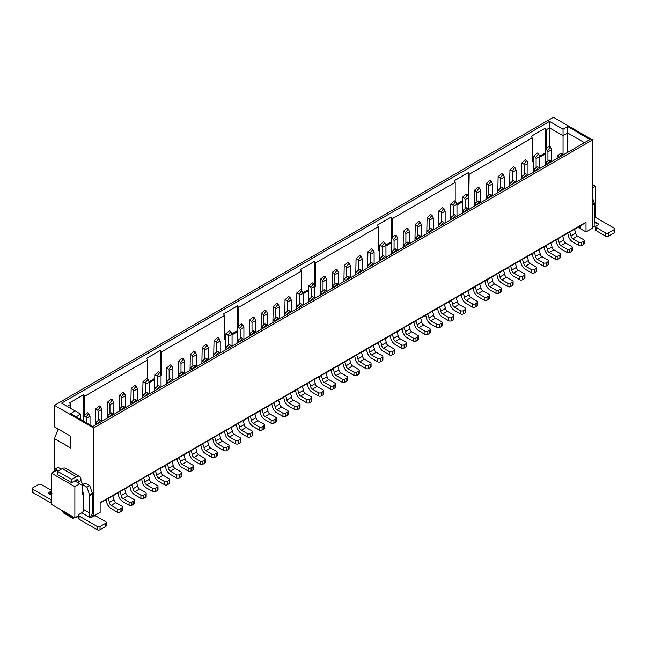 <?xml version="1.0" encoding="UTF-8"?>
<svg xmlns="http://www.w3.org/2000/svg" width="647" height="647" viewBox="0 0 647 647"><rect width="100%" height="100%" fill="white"/><g stroke="black" fill="none" stroke-linecap="round" stroke-linejoin="round"><path stroke-width="0.97" d="M567.702 152.352L567.702 132.975L563.044 135.668L563.044 154.77M589.951 139.501L567.702 126.521L567.702 132.975L584.476 142.663M567.702 126.521L563.044 129.214L563.044 135.668L549.529 127.863L549.529 146.457M551.673 161.604L551.673 149.659L547.944 151.81L547.944 160.1M551.673 149.659L550.371 146.942L549.077 146.198L545.453 149.303L545.146 165.373M547.944 151.81L547.629 150.557L545.453 149.303M550.371 146.942L547.629 150.557M556.978 158.539L557.293 156.137L560.917 153.032L563.125 154.989M559.412 157.132L562.211 153.776M539.833 168.438L539.833 156.493L536.104 158.644L536.104 166.934M539.833 156.493L538.539 153.776L537.236 153.032L533.621 156.137L533.306 172.207M536.104 158.644L535.797 157.391L533.621 156.137M538.539 153.776L535.797 157.391M547.378 164.079L545.453 162.971L545.146 163.869M545.453 162.971L549.077 159.866L551.284 161.823M547.58 163.966L550.371 160.61M527.992 175.272L527.992 163.327L524.264 165.478L524.264 173.768M527.992 163.327L526.698 160.61L525.404 159.866L521.781 162.971L521.474 179.041M524.264 165.478L523.957 164.225L521.781 162.971M526.698 160.61L523.957 164.225M535.546 170.913L533.621 169.805L533.306 170.703M533.621 169.805L537.236 166.7L539.452 168.657M535.74 170.8L538.539 167.444M516.16 182.106L516.16 170.161L512.432 172.312L512.432 180.602M516.16 170.161L514.858 167.444L513.564 166.7L509.941 169.805L509.634 185.875M512.432 172.312L512.117 171.059L509.941 169.805M514.858 167.444L512.117 171.059M523.706 177.747L521.781 176.639L521.474 177.537M521.781 176.639L525.404 173.533L527.612 175.491M523.9 177.634L526.698 174.278M504.32 188.94L504.32 176.995L500.592 179.146L500.592 187.436M504.32 176.995L503.026 174.278L501.724 173.533L498.109 176.639L497.794 192.709M500.592 179.146L500.285 177.893L498.109 176.639M503.026 174.278L500.285 177.893M511.866 184.581L509.941 183.473L509.634 184.371M509.941 183.473L513.564 180.367L515.772 182.325M512.068 184.468L514.858 181.111M492.48 195.774L492.48 183.829L488.752 185.98L488.752 194.27M492.48 183.829L491.186 181.111L489.892 180.367L486.269 183.473L485.962 199.543M488.752 185.98L488.445 184.727L486.269 183.473M491.186 181.111L488.445 184.727M500.034 191.415L498.109 190.307L497.794 191.205M498.109 190.307L501.724 187.201L503.94 189.167M500.228 191.302L503.026 187.945M480.648 202.608L480.648 190.663L476.92 192.814L476.92 201.104M480.648 190.663L479.346 187.945L478.052 187.201L474.429 190.307L474.122 206.377M476.92 192.814L476.604 191.561L474.429 190.307M479.346 187.945L476.604 191.561M488.194 198.249L486.269 197.141L485.962 198.039M486.269 197.141L489.892 194.035L492.1 196.001M488.388 198.136L491.186 194.779M468.808 209.442L468.808 197.497L465.08 199.648L465.08 207.938M468.808 197.497L467.514 194.779L466.22 194.035L462.597 197.141L462.281 213.211M465.08 199.648L464.772 198.394L462.597 197.141M467.514 194.779L464.772 198.394M476.362 205.083L474.429 203.975L474.122 204.873M474.429 203.975L478.052 200.869L480.26 202.834M476.556 204.97L479.346 201.613M456.968 216.276L456.968 204.331L453.24 206.482L453.24 214.772M456.968 204.331L455.674 201.613L454.38 200.869L450.757 203.975L450.449 220.045M453.24 206.482L452.932 205.228L450.757 203.975M455.674 201.613L452.932 205.228M464.522 211.917L462.597 210.809L462.281 211.706M462.597 210.809L466.22 207.703L468.428 209.668M464.716 211.804L467.514 208.447M445.136 223.11L445.136 211.165L441.408 213.316L441.408 221.606M445.136 211.165L443.842 208.447L442.54 207.703L438.917 210.809L438.609 226.879M441.408 213.316L441.092 212.062L438.917 210.809M443.842 208.447L441.092 212.062M452.682 218.751L450.757 217.643L450.449 218.54M450.757 217.643L454.38 214.537L456.588 216.502M452.876 218.637L455.674 215.281M433.296 229.944L433.296 217.999L429.568 220.15L429.568 228.44M433.296 217.999L432.002 215.281L430.708 214.537L427.085 217.643L426.769 233.713M429.568 220.15L429.26 218.896L427.085 217.643M432.002 215.281L429.26 218.896M440.85 225.585L438.917 224.477L438.609 225.374M438.917 224.477L442.54 221.371L444.756 223.336M441.044 225.471L443.842 222.115M421.464 236.778L421.464 224.832L417.736 226.984L417.736 235.273M421.464 224.832L420.162 222.115L418.868 221.371L415.245 224.477L414.937 240.547M417.736 226.984L417.42 225.73L415.245 224.477M420.162 222.115L417.42 225.73M429.01 232.419L427.085 231.311L426.769 232.208M427.085 231.311L430.708 228.205L432.916 230.17M429.204 232.305L432.002 228.949M409.624 243.612L409.624 231.666L405.895 233.818L405.895 242.107M409.624 231.666L408.33 228.949L407.028 228.205L403.413 231.311L403.097 247.38M405.895 233.818L405.58 232.564L403.413 231.311M408.33 228.949L405.58 232.564M417.169 239.253L415.245 238.145L414.937 239.042M415.245 238.145L418.868 235.039L421.076 237.004M417.372 239.147L420.162 235.791M397.784 250.446L397.784 238.5L394.055 240.652L394.055 248.941M397.784 238.5L396.49 235.791L395.196 235.039L391.572 238.145L391.257 254.214M394.055 240.652L393.748 239.398L391.572 238.145M396.49 235.791L393.748 239.398M405.337 246.095L403.413 244.978L403.097 245.876M403.413 244.978L407.028 241.873L409.244 243.838M405.532 245.981L408.33 242.625M385.952 257.28L385.952 245.334L382.223 247.494L382.223 255.775M385.952 245.334L384.65 242.625L383.356 241.873L379.732 244.978L379.425 261.048M382.223 247.494L381.908 246.232L379.732 244.978M384.65 242.625L381.908 246.232M393.497 252.928L391.572 251.812L391.257 252.71M391.572 251.812L395.196 248.707L397.404 250.672M393.691 252.815L396.49 249.459M374.112 264.122L374.112 252.168L370.383 254.328L370.383 262.609M374.112 252.168L372.818 249.459L371.515 248.707L367.9 251.812L367.585 267.882M370.383 254.328L370.076 253.066L367.9 251.812M372.818 249.459L370.076 253.066M381.657 259.762L379.732 258.646L379.425 259.544M379.732 258.646L383.356 255.541L385.563 257.506M381.859 259.649L384.65 256.293M362.271 270.956L362.271 259.002L358.543 261.162L358.543 269.443M362.271 259.002L360.977 256.293L359.683 255.541L356.06 258.646L355.753 274.716M358.543 261.162L358.236 259.9L356.06 258.646M360.977 256.293L358.236 259.9M369.825 266.596L367.9 265.48L367.585 266.378M367.9 265.48L371.515 262.375L373.731 264.34M370.019 266.483L372.818 263.127M350.439 277.789L350.439 265.836L346.711 267.995L346.711 276.277M350.439 265.836L349.137 263.127L347.843 262.375L344.22 265.48L343.913 281.55M346.711 267.995L346.396 266.734L344.22 265.48M349.137 263.127L346.396 266.734M357.985 273.43L356.06 272.314L355.753 273.212M356.06 272.314L359.683 269.209L361.891 271.174M358.179 273.317L360.977 269.961M338.599 284.623L338.599 272.67L334.871 274.829L334.871 283.111M338.599 272.67L337.305 269.961L336.003 269.209L332.388 272.314L332.073 288.384M334.871 274.829L334.564 273.568L332.388 272.314M337.305 269.961L334.564 273.568M346.145 280.264L344.22 279.148L343.913 280.046M344.22 279.148L347.843 276.043L350.051 278.008M346.347 280.151L349.137 276.795M326.759 291.457L326.759 279.512L323.031 281.663L323.031 289.945M326.759 279.512L325.465 276.795L324.171 276.043L320.548 279.148L320.241 295.218M323.031 281.663L322.724 280.402L320.548 279.148M325.465 276.795L322.724 280.402M334.313 287.098L332.388 285.982L332.073 286.88M332.388 285.982L336.003 282.876L338.219 284.842M334.507 286.985L337.305 283.629M314.927 298.291L314.927 286.346L311.199 288.497L311.199 296.779M314.927 286.346L313.625 283.629L312.331 282.876L308.708 285.982L308.401 302.052M311.199 288.497L310.883 287.236L308.708 285.982M313.625 283.629L310.883 287.236M322.473 293.932L320.548 292.816L320.241 293.714M320.548 292.816L324.171 289.71L326.379 291.676M322.667 293.819L325.465 290.463M303.087 305.125L303.087 293.18L299.359 295.331L299.359 303.613M303.087 293.18L301.793 290.463L300.499 289.71L296.876 292.816L296.561 308.886M299.359 295.331L299.051 294.07L296.876 292.816M301.793 290.463L299.051 294.07M310.641 300.766L308.708 299.65L308.401 300.548M308.708 299.65L312.331 296.544L314.539 298.51M310.835 300.653L313.625 297.296M291.247 311.959L291.247 300.014L287.519 302.165L287.519 310.447M291.247 300.014L289.953 297.296L288.659 296.544L285.036 299.65L284.729 315.72M287.519 302.165L287.211 300.904L285.036 299.65M289.953 297.296L287.211 300.904M298.801 307.6L296.876 306.484L296.561 307.382M296.876 306.484L300.499 303.378L302.707 305.344M298.995 307.487L301.793 304.13M279.415 318.793L279.415 306.848L275.687 308.999L275.687 317.281M279.415 306.848L278.121 304.13L276.819 303.378L273.196 306.484L272.888 322.554M275.687 308.999L275.371 307.746L273.196 306.484M278.121 304.13L275.371 307.746M286.961 314.434L285.036 313.318L284.729 314.216M285.036 313.318L288.659 310.212L290.867 312.178M287.163 314.321L289.953 310.964M267.575 325.627L267.575 313.682L263.847 315.833L263.847 324.115M267.575 313.682L266.281 310.964L264.987 310.212L261.364 313.318L261.048 329.396M263.847 315.833L263.539 314.579L261.364 313.318M266.281 310.964L263.539 314.579M275.129 321.268L273.196 320.152L272.888 321.049M273.196 320.152L276.819 317.046L279.035 319.011M275.323 321.155L278.121 317.798M61.708 403.186L80.697 414.145L80.697 419.531M80.697 414.145L76.039 416.838M90.022 424.909L90.022 416.191L86.294 418.342L86.294 422.758M90.022 416.191L88.72 413.473L87.426 412.729L83.803 415.835L83.495 421.14M86.294 418.342L85.978 417.089L83.803 415.835M101.854 421.302L101.854 409.357L98.126 411.508L98.126 419.798M101.854 409.357L100.56 406.639L99.266 405.895L95.643 409.001L95.327 425.071M98.126 411.508L97.818 410.255L95.643 409.001M113.694 414.468L113.694 402.523L109.966 404.674L109.966 412.964M113.694 402.523L112.4 399.806L111.098 399.062L107.475 402.167L107.167 418.237M109.966 404.674L109.65 403.421L107.475 402.167M125.526 407.634L125.526 395.689L121.798 397.84L121.798 406.13M125.526 395.689L124.232 392.972L122.938 392.228L119.315 395.333L119.008 411.403M121.798 397.84L121.49 396.587L119.315 395.333M137.366 400.8L137.366 388.855L133.638 391.006L133.638 399.296M137.366 388.855L136.072 386.138L134.778 385.394L131.155 388.499L130.84 404.569M133.638 391.006L133.331 389.753L131.155 388.499M149.206 393.966L149.206 382.021L145.478 384.172L145.478 392.462M149.206 382.021L147.904 379.304L146.61 378.56L142.987 381.665L142.68 397.735M145.478 384.172L145.163 382.919L142.987 381.665M161.038 387.132L161.038 375.187L157.31 377.338L157.31 385.628M161.038 375.187L159.744 372.47L158.45 371.726L154.827 374.831L154.52 390.901M157.31 377.338L157.003 376.085L154.827 374.831M172.878 380.299L172.878 368.353L169.15 370.505L169.15 378.794M172.878 368.353L171.584 365.636L170.29 364.884L166.667 367.989L166.352 384.067M169.15 370.505L168.843 369.251L166.667 367.989M184.719 373.465L184.719 361.519L180.99 363.671L180.99 371.96M184.719 361.519L183.416 358.802L182.122 358.05L178.499 361.155L178.192 377.233M180.99 363.671L180.675 362.417L178.499 361.155M196.551 366.631L196.551 354.685L192.822 356.837L192.822 365.126M196.551 354.685L195.257 351.968L193.963 351.216L190.339 354.321L190.032 370.399M192.822 356.837L192.515 355.583L190.339 354.321M208.391 359.797L208.391 347.851L204.662 350.003L204.662 358.292M208.391 347.851L207.097 345.134L205.795 344.382L202.179 347.488L201.864 363.565M204.662 350.003L204.355 348.749L202.179 347.488M220.231 352.963L220.231 341.018L216.502 343.169L216.502 351.458M220.231 341.018L218.929 338.3L217.635 337.548L214.011 340.654L213.704 356.732M216.502 343.169L216.187 341.915L214.011 340.654M232.063 346.129L232.063 334.184L228.334 336.335L228.334 344.625M232.063 334.184L230.769 331.466L229.475 330.714L225.852 333.82L225.536 349.898M228.334 336.335L228.027 335.081L225.852 333.82M243.903 339.295L243.903 327.35L240.174 329.501L240.174 337.791M243.903 327.35L242.609 324.632L241.307 323.88L237.692 326.986L237.376 343.064M240.174 329.501L239.859 328.247L237.692 326.986M255.743 332.461L255.743 320.516L252.015 322.667L252.015 330.949M255.743 320.516L254.441 317.798L253.147 317.046L249.524 320.152L249.216 336.23M252.015 322.667L251.699 321.413L249.524 320.152M263.289 328.102L261.364 326.986L261.048 327.883M251.448 334.936L249.524 333.82L249.216 334.717M239.616 341.77L237.692 340.654L237.376 341.551M227.776 348.604L225.852 347.488L225.536 348.385M215.936 355.438L214.011 354.321L213.704 355.219M204.104 362.271L202.179 361.155L201.864 362.053M192.264 369.105L190.339 367.989L190.032 368.887M180.424 375.939L178.499 374.831L178.192 375.721M168.592 382.773L166.667 381.665L166.352 382.555M156.752 389.607L154.827 388.499L154.52 389.389M144.92 396.441L142.987 395.333L142.68 396.223M133.08 403.275L131.155 402.167L130.84 403.065M121.24 410.109L119.315 409.001L119.008 409.899M109.408 416.943L107.475 415.835L107.167 416.733M97.568 423.777L95.643 422.669L95.327 423.567M75.109 410.918L70.563 413.676M70.442 413.611L92.812 426.527L590.072 139.437M88.72 413.473L85.978 417.089M100.56 406.639L97.818 410.255M112.4 399.806L109.65 403.421M124.232 392.972L121.49 396.587M136.072 386.138L133.331 389.753M147.904 379.304L145.163 382.919M159.744 372.47L157.003 376.085M171.584 365.636L168.843 369.251M183.416 358.802L180.675 362.417M195.257 351.968L192.515 355.583M207.097 345.134L204.355 348.749M218.929 338.3L216.187 341.915M230.769 331.466L228.027 335.081M242.609 324.632L239.859 328.247M254.441 317.798L251.699 321.413M261.364 326.986L264.987 323.88L267.195 325.845M263.483 327.989L266.281 324.632M249.524 333.82L253.147 330.714L255.355 332.679M251.651 334.822L254.441 331.466M237.692 340.654L241.307 337.548L243.523 339.513M239.811 341.656L242.609 338.3M225.852 347.488L229.475 344.382L231.683 346.347M227.97 348.49L230.769 345.134M214.011 354.321L217.635 351.216L219.843 353.181M216.138 355.324L218.929 351.968M202.179 361.155L205.795 358.05L208.01 360.015M204.298 362.158L207.097 358.802M190.339 367.989L193.963 364.884L196.17 366.849M192.458 368.992L195.257 365.636M178.499 374.831L182.122 371.726L184.33 373.683M180.626 375.826L183.416 372.47M166.667 381.665L170.29 378.56L172.498 380.517M168.786 382.66L171.584 379.304M154.827 388.499L158.45 385.394L160.658 387.351M156.946 389.494L159.744 386.138M142.987 395.333L146.61 392.228L148.818 394.185M145.114 396.328L147.904 392.972M131.155 402.167L134.778 399.062L136.986 401.019M133.274 403.162L136.072 399.806M119.315 409.001L122.938 405.895L125.146 407.853M121.442 409.996L124.232 406.639M107.475 415.835L111.098 412.729L113.314 414.687M109.602 416.83L112.4 413.473M95.643 422.669L99.266 419.563L101.474 421.521M97.762 423.664L100.56 420.307M563.044 129.214L549.529 121.41L549.529 127.863L546.173 129.804L546.173 148.05M54.461 405.345L93.605 427.95L592.539 139.889L553.395 117.293L54.461 405.345L54.461 426.874L70.774 436.288L70.774 448.023L54.461 438.601L54.461 470.296M61.586 403.113L549.529 121.41M592.539 139.889L592.539 228.148L586.012 231.909L586.012 222.228L580.424 225.989L580.424 228.682L578.094 227.34M592.539 187.784L595.426 186.118L595.353 217.376M592.539 184.452L595.426 186.118M580.424 225.989L579.081 226.773L580.424 228.682L586.012 231.909M579.081 226.773L574.358 229.491M574.253 229.297L562.526 236.325M562.413 236.131L550.686 243.159M550.573 242.965L538.846 249.993M538.741 249.799L527.014 256.827M526.901 256.633L515.174 263.661M515.061 263.466L503.342 270.495M503.229 270.309L491.502 277.328M491.388 277.142L479.662 284.162M479.548 283.976L467.83 290.996M467.716 290.81L455.989 297.83M455.876 297.644L444.149 304.672M444.036 304.478L432.317 311.506M432.204 311.312L420.477 318.34M420.364 318.146L408.637 325.174M408.532 324.98L396.805 332.008M396.692 331.814L384.965 338.842M384.852 338.648L373.125 345.676M373.02 345.482L361.293 352.51M361.18 352.316L349.453 359.344M349.34 359.15L337.621 366.178M337.508 365.984L325.781 373.012M325.667 372.818L313.941 379.846M313.827 379.652L302.109 386.68M301.995 386.485L290.268 393.513M290.155 393.319L278.428 400.347M592.539 198.063L594.399 203.425A1.973 1.14 60 0 1 594.544 204.234L594.544 221.606A2.637 1.52 -60 0 0 595.014 222.762L595.094 222.819M595.782 226.749A1.973 1.14 0 0 0 596.364 227.55L605.681 232.936A1.973 1.14 -0 0 0 608.479 232.936L614.068 229.709A1.973 1.14 -0 0 0 614.65 228.901L614.65 232.127A1.973 1.14 180 0 1 614.068 232.936L608.479 236.163A1.973 1.14 180 0 1 605.681 236.163L596.364 230.785A1.973 1.14 180 0 1 595.782 229.976L595.782 226.749A1.973 1.14 0 0 1 596.364 225.94L597.804 225.107A1.973 1.14 180 0 0 598.386 224.299A1.973 1.14 180 0 0 597.804 223.49L595.014 222.762L595.014 226.474A6.591 3.801 -60 0 1 593.113 226.24A6.591 3.801 -60 0 1 592.539 225.763M614.65 228.901A1.973 1.14 -0 0 0 614.068 228.092L595.895 217.594A1.973 1.14 0 0 0 594.544 217.263M93.605 427.95L93.605 516.201L100.131 512.432L100.131 502.751L586.012 222.228M567.581 233.163A2.637 1.52 60 0 1 568.147 234.74A6.591 3.801 -120 0 0 572.757 242.018L578.887 245.553L578.887 242.326L572.83 238.824A2.637 1.52 60 0 1 570.986 235.92A6.591 3.801 -120 0 0 569.514 231.861M574.14 229.119A6.591 3.801 60 0 1 575.644 233.227A2.637 1.52 -120 0 0 577.488 236.139L583.545 239.633A1.973 1.14 0 0 1 584.128 240.441A1.973 1.14 0 0 1 583.545 241.25L583.545 244.477L581.685 245.553A1.973 1.14 180 0 1 578.887 245.553M584.128 240.441L584.128 243.668A1.973 1.14 180 0 1 583.545 244.477M581.685 245.553L581.685 242.326A1.973 1.14 180 0 1 578.887 242.326M581.685 242.326L583.545 241.25M555.749 239.997A2.637 1.52 60 0 1 556.307 241.574A6.591 3.801 -120 0 0 560.925 248.852L567.047 252.387L567.047 249.16L560.989 245.658A2.637 1.52 60 0 1 559.145 242.754A6.591 3.801 -120 0 0 557.674 238.694M562.308 235.961A6.591 3.801 60 0 1 563.804 240.061A2.637 1.52 -120 0 0 565.648 242.973L571.705 246.467A1.973 1.14 0 0 1 572.288 247.275A1.973 1.14 0 0 1 571.705 248.084L571.705 251.311L569.845 252.387A1.973 1.14 180 0 1 567.047 252.387M572.288 247.275L572.288 250.502A1.973 1.14 180 0 1 571.705 251.311M569.845 252.387L569.845 249.16A1.973 1.14 180 0 1 567.047 249.16M569.845 249.16L571.705 248.084M543.909 246.83A2.637 1.52 60 0 1 544.475 248.408A6.591 3.801 -120 0 0 549.085 255.686L555.215 259.221L555.215 255.994L549.149 252.492A2.637 1.52 60 0 1 547.305 249.588A6.591 3.801 -120 0 0 545.833 245.528M550.468 242.795A6.591 3.801 60 0 1 551.972 246.895A2.637 1.52 -120 0 0 553.816 249.807L559.873 253.3A1.973 1.14 0 0 1 560.448 254.109A1.973 1.14 0 0 1 559.873 254.918L559.873 258.145L558.005 259.221A1.973 1.14 180 0 1 555.215 259.221M560.448 254.109L560.448 257.336A1.973 1.14 180 0 1 559.873 258.145M558.005 259.221L558.005 255.994A1.973 1.14 180 0 1 555.215 255.994M558.005 255.994L559.873 254.918M532.077 253.664A2.637 1.52 60 0 1 532.635 255.242A6.591 3.801 -120 0 0 537.245 262.52L543.375 266.054L543.375 262.828L537.317 259.326A2.637 1.52 60 0 1 535.473 256.422A6.591 3.801 -120 0 0 534.001 252.362M538.627 249.629A6.591 3.801 60 0 1 540.132 253.729A2.637 1.52 -120 0 0 541.976 256.641L548.033 260.134A1.973 1.14 0 0 1 548.616 260.943A1.973 1.14 0 0 1 548.033 261.752L548.033 264.979L546.173 266.054A1.973 1.14 180 0 1 543.375 266.054M548.616 260.943L548.616 264.17A1.973 1.14 180 0 1 548.033 264.979M546.173 266.054L546.173 262.828A1.973 1.14 180 0 1 543.375 262.828M546.173 262.828L548.033 261.752M520.237 260.498A2.637 1.52 60 0 1 520.803 262.075A6.591 3.801 -120 0 0 525.413 269.354L531.535 272.888L531.535 269.662L525.477 266.168A2.637 1.52 60 0 1 523.633 263.256A6.591 3.801 -120 0 0 522.161 259.196M526.795 256.463A6.591 3.801 60 0 1 528.292 260.563A2.637 1.52 -120 0 0 530.136 263.475L536.193 266.968A1.973 1.14 0 0 1 536.775 267.777A1.973 1.14 0 0 1 536.193 268.586L536.193 271.813L534.333 272.888A1.973 1.14 180 0 1 531.535 272.888M536.775 267.777L536.775 271.004A1.973 1.14 180 0 1 536.193 271.813M534.333 272.888L534.333 269.662A1.973 1.14 180 0 1 531.535 269.662M534.333 269.662L536.193 268.586M508.396 267.332A2.637 1.52 60 0 1 508.963 268.909A6.591 3.801 -120 0 0 513.572 276.188L519.703 279.722L519.703 276.495L513.637 273.002A2.637 1.52 60 0 1 511.793 270.09A6.591 3.801 -120 0 0 510.329 266.03M514.955 263.297A6.591 3.801 60 0 1 516.46 267.397A2.637 1.52 -120 0 0 518.304 270.309L524.361 273.802A1.973 1.14 0 0 1 524.935 274.611A1.973 1.14 0 0 1 524.361 275.42L524.361 278.647L522.493 279.722A1.973 1.14 180 0 1 519.703 279.722M524.935 274.611L524.935 277.838A1.973 1.14 180 0 1 524.361 278.647M522.493 279.722L522.493 276.495A1.973 1.14 180 0 1 519.703 276.495M522.493 276.495L524.361 275.42M496.564 274.166A2.637 1.52 60 0 1 497.122 275.743A6.591 3.801 -120 0 0 501.74 283.022L507.863 286.556L507.863 283.329L501.805 279.836A2.637 1.52 60 0 1 499.961 276.924A6.591 3.801 -120 0 0 498.489 272.864M503.115 270.131A6.591 3.801 60 0 1 504.62 274.231A2.637 1.52 -120 0 0 506.464 277.142L512.521 280.636A1.973 1.14 0 0 1 513.103 281.445A1.973 1.14 0 0 1 512.521 282.254L512.521 285.481L510.661 286.556A1.973 1.14 180 0 1 507.863 286.556M513.103 281.445L513.103 284.672A1.973 1.14 180 0 1 512.521 285.481M510.661 286.556L510.661 283.329A1.973 1.14 180 0 1 507.863 283.329M510.661 283.329L512.521 282.254M484.724 281A2.637 1.52 60 0 1 485.29 282.577A6.591 3.801 -120 0 0 489.9 289.856L496.023 293.39L496.023 290.163L489.965 286.67A2.637 1.52 60 0 1 488.121 283.758A6.591 3.801 -120 0 0 486.649 279.698M491.283 276.965A6.591 3.801 60 0 1 492.779 281.065A2.637 1.52 -120 0 0 494.623 283.976L500.689 287.47A1.973 1.14 0 0 1 501.263 288.279A1.973 1.14 0 0 1 500.689 289.088L500.689 292.315L498.821 293.39A1.973 1.14 180 0 1 496.023 293.39M501.263 288.279L501.263 291.506A1.973 1.14 180 0 1 500.689 292.315M498.821 293.39L498.821 290.163A1.973 1.14 180 0 1 496.023 290.163M498.821 290.163L500.689 289.088M472.884 287.834A2.637 1.52 60 0 1 473.45 289.411A6.591 3.801 -120 0 0 478.06 296.69L484.191 300.224L484.191 296.997L478.133 293.503A2.637 1.52 60 0 1 476.281 290.592A6.591 3.801 -120 0 0 474.817 286.532M479.443 283.798A6.591 3.801 60 0 1 480.947 287.899A2.637 1.52 -120 0 0 482.791 290.81L488.849 294.304A1.973 1.14 0 0 1 489.431 295.113A1.973 1.14 0 0 1 488.849 295.922L488.849 299.149L486.981 300.224A1.973 1.14 180 0 1 484.191 300.224M489.431 295.113L489.431 298.34A1.973 1.14 180 0 1 488.849 299.149M486.981 300.224L486.981 296.997A1.973 1.14 180 0 1 484.191 296.997M486.981 296.997L488.849 295.922M461.052 294.668A2.637 1.52 60 0 1 461.61 296.245A6.591 3.801 -120 0 0 466.228 303.524L472.35 307.058L472.35 303.831L466.293 300.337A2.637 1.52 60 0 1 464.449 297.426A6.591 3.801 -120 0 0 462.977 293.374M467.603 290.632A6.591 3.801 60 0 1 469.107 294.733A2.637 1.52 -120 0 0 470.951 297.644L477.009 301.138A1.973 1.14 0 0 1 477.591 301.947A1.973 1.14 0 0 1 477.009 302.756L477.009 305.982L475.149 307.058A1.973 1.14 180 0 1 472.35 307.058M477.591 301.947L477.591 305.174A1.973 1.14 180 0 1 477.009 305.982M475.149 307.058L475.149 303.831A1.973 1.14 180 0 1 472.35 303.831M475.149 303.831L477.009 302.756M449.212 301.502A2.637 1.52 60 0 1 449.778 303.087A6.591 3.801 -120 0 0 454.388 310.358L460.51 313.892L460.51 310.665L454.453 307.171A2.637 1.52 60 0 1 452.609 304.26A6.591 3.801 -120 0 0 451.137 300.208M455.771 297.466A6.591 3.801 60 0 1 457.267 301.567A2.637 1.52 -120 0 0 459.119 304.478L465.177 307.972A1.973 1.14 0 0 1 465.751 308.781A1.973 1.14 0 0 1 465.177 309.589L465.177 312.816L463.309 313.892A1.973 1.14 180 0 1 460.51 313.892M465.751 308.781L465.751 312.016A1.973 1.14 180 0 1 465.177 312.816M463.309 313.892L463.309 310.665A1.973 1.14 180 0 1 460.51 310.665M463.309 310.665L465.177 309.589M437.372 308.336A2.637 1.52 60 0 1 437.938 309.921A6.591 3.801 -120 0 0 442.548 317.192L448.678 320.726L448.678 317.499L442.621 314.005A2.637 1.52 60 0 1 440.769 311.094A6.591 3.801 -120 0 0 439.305 307.042M443.931 304.3A6.591 3.801 60 0 1 445.435 308.401A2.637 1.52 -120 0 0 447.279 311.312L453.337 314.806A1.973 1.14 0 0 1 453.919 315.615A1.973 1.14 0 0 1 453.337 316.423L453.337 319.65L451.469 320.726A1.973 1.14 180 0 1 448.678 320.726M453.919 315.615L453.919 318.85A1.973 1.14 180 0 1 453.337 319.65M451.469 320.726L451.469 317.499A1.973 1.14 180 0 1 448.678 317.499M451.469 317.499L453.337 316.423M425.54 315.17A2.637 1.52 60 0 1 426.098 316.755A6.591 3.801 -120 0 0 430.716 324.026L436.838 327.56L436.838 324.333L430.781 320.839A2.637 1.52 60 0 1 428.937 317.928A6.591 3.801 -120 0 0 427.465 313.876M432.099 311.134A6.591 3.801 60 0 1 433.595 315.235A2.637 1.52 -120 0 0 435.439 318.146L441.497 321.648A1.973 1.14 0 0 1 442.079 322.449A1.973 1.14 0 0 1 441.497 323.257L441.497 326.484L439.637 327.56A1.973 1.14 180 0 1 436.838 327.56M442.079 322.449L442.079 325.684A1.973 1.14 180 0 1 441.497 326.484M439.637 327.56L439.637 324.333A1.973 1.14 180 0 1 436.838 324.333M439.637 324.333L441.497 323.257M413.7 322.004A2.637 1.52 60 0 1 414.266 323.589A6.591 3.801 -120 0 0 418.876 330.86L424.998 334.394L424.998 331.167L418.941 327.673A2.637 1.52 60 0 1 417.097 324.762A6.591 3.801 -120 0 0 415.625 320.71M420.259 317.968A6.591 3.801 60 0 1 421.755 322.069A2.637 1.52 -120 0 0 423.607 324.98L429.665 328.482A1.973 1.14 0 0 1 430.239 329.283A1.973 1.14 0 0 1 429.665 330.091L429.665 333.318L427.796 334.394A1.973 1.14 180 0 1 424.998 334.394M430.239 329.283L430.239 332.518A1.973 1.14 180 0 1 429.665 333.318M427.796 334.394L427.796 331.167A1.973 1.14 180 0 1 424.998 331.167M427.796 331.167L429.665 330.091M401.86 328.838A2.637 1.52 60 0 1 402.426 330.423A6.591 3.801 -120 0 0 407.036 337.694L413.166 341.228L413.166 338.001L407.109 334.507A2.637 1.52 60 0 1 405.265 331.596A6.591 3.801 -120 0 0 403.793 327.544M408.419 324.802A6.591 3.801 60 0 1 409.923 328.902A2.637 1.52 -120 0 0 411.767 331.814L417.825 335.316A1.973 1.14 0 0 1 418.407 336.117A1.973 1.14 0 0 1 417.825 336.925L417.825 340.152L415.964 341.228A1.973 1.14 180 0 1 413.166 341.228M418.407 336.117L418.407 339.351A1.973 1.14 180 0 1 417.825 340.152M415.964 341.228L415.964 338.001A1.973 1.14 180 0 1 413.166 338.001M415.964 338.001L417.825 336.925M390.028 335.672A2.637 1.52 60 0 1 390.586 337.257A6.591 3.801 -120 0 0 395.204 344.527L401.326 348.07L401.326 344.835L395.268 341.341A2.637 1.52 60 0 1 393.425 338.43A6.591 3.801 -120 0 0 391.953 334.378M396.587 331.636A6.591 3.801 60 0 1 398.083 335.736A2.637 1.52 -120 0 0 399.927 338.648L405.984 342.15A1.973 1.14 0 0 1 406.567 342.95A1.973 1.14 0 0 1 405.984 343.759L405.984 346.986L404.124 348.07A1.973 1.14 180 0 1 401.326 348.07M406.567 342.95L406.567 346.185A1.973 1.14 180 0 1 405.984 346.986M404.124 348.07L404.124 344.835A1.973 1.14 180 0 1 401.326 344.835M404.124 344.835L405.984 343.759M378.188 342.506A2.637 1.52 60 0 1 378.754 344.091A6.591 3.801 -120 0 0 383.364 351.361L389.494 354.904L389.494 351.669L383.428 348.175A2.637 1.52 60 0 1 381.584 345.263A6.591 3.801 -120 0 0 380.113 341.212M384.747 338.47A6.591 3.801 60 0 1 386.251 342.57A2.637 1.52 -120 0 0 388.095 345.482L394.152 348.984A1.973 1.14 0 0 1 394.727 349.784A1.973 1.14 0 0 1 394.152 350.593L394.152 353.82L392.284 354.904A1.973 1.14 180 0 1 389.494 354.904M394.727 349.784L394.727 353.019A1.973 1.14 180 0 1 394.152 353.82M392.284 354.904L392.284 351.669A1.973 1.14 180 0 1 389.494 351.669M392.284 351.669L394.152 350.593M366.356 349.34A2.637 1.52 60 0 1 366.914 350.925A6.591 3.801 -120 0 0 371.524 358.195L377.654 361.738L377.654 358.503L371.596 355.009A2.637 1.52 60 0 1 369.752 352.097A6.591 3.801 -120 0 0 368.28 348.046M372.907 345.304A6.591 3.801 60 0 1 374.411 349.404A2.637 1.52 -120 0 0 376.255 352.316L382.312 355.818A1.973 1.14 0 0 1 382.895 356.618A1.973 1.14 0 0 1 382.312 357.427L382.312 360.654L380.452 361.738A1.973 1.14 180 0 1 377.654 361.738M382.895 356.618L382.895 359.853A1.973 1.14 180 0 1 382.312 360.654M380.452 361.738L380.452 358.503A1.973 1.14 180 0 1 377.654 358.503M380.452 358.503L382.312 357.427M354.516 356.173A2.637 1.52 60 0 1 355.082 357.759A6.591 3.801 -120 0 0 359.692 365.029L365.814 368.572L365.814 365.337L359.756 361.843A2.637 1.52 60 0 1 357.912 358.931A6.591 3.801 -120 0 0 356.44 354.88M361.075 352.138A6.591 3.801 60 0 1 362.571 356.238A2.637 1.52 -120 0 0 364.415 359.15L370.472 362.652A1.973 1.14 0 0 1 371.055 363.452A1.973 1.14 0 0 1 370.472 364.261L370.472 367.496L368.612 368.572A1.973 1.14 180 0 1 365.814 368.572M371.055 363.452L371.055 366.687A1.973 1.14 180 0 1 370.472 367.496M368.612 368.572L368.612 365.337A1.973 1.14 180 0 1 365.814 365.337M368.612 365.337L370.472 364.261M342.675 363.007A2.637 1.52 60 0 1 343.242 364.593A6.591 3.801 -120 0 0 347.851 371.863L353.982 375.406L353.982 372.171L347.916 368.677A2.637 1.52 60 0 1 346.072 365.765A6.591 3.801 -120 0 0 344.608 361.713M349.234 358.972A6.591 3.801 60 0 1 350.739 363.072A2.637 1.52 -120 0 0 352.583 365.984L358.64 369.486A1.973 1.14 0 0 1 359.214 370.294A1.973 1.14 0 0 1 358.64 371.095L358.64 374.33L356.772 375.406A1.973 1.14 180 0 1 353.982 375.406M359.214 370.294L359.214 373.521A1.973 1.14 180 0 1 358.64 374.33M356.772 375.406L356.772 372.171A1.973 1.14 180 0 1 353.982 372.171M356.772 372.171L358.64 371.095M330.843 369.841A2.637 1.52 60 0 1 331.401 371.427A6.591 3.801 -120 0 0 336.019 378.697L342.142 382.24L342.142 379.005L336.084 375.511A2.637 1.52 60 0 1 334.24 372.599A6.591 3.801 -120 0 0 332.768 368.547M337.394 365.806A6.591 3.801 60 0 1 338.899 369.906A2.637 1.52 -120 0 0 340.743 372.818L346.8 376.319A1.973 1.14 0 0 1 347.382 377.128A1.973 1.14 0 0 1 346.8 377.929L346.8 381.164L344.94 382.24A1.973 1.14 180 0 1 342.142 382.24M347.382 377.128L347.382 380.355A1.973 1.14 180 0 1 346.8 381.164M344.94 382.24L344.94 379.005A1.973 1.14 180 0 1 342.142 379.005M344.94 379.005L346.8 377.929M319.003 376.675A2.637 1.52 60 0 1 319.569 378.26A6.591 3.801 -120 0 0 324.179 385.531L330.302 389.073L330.302 385.838L324.244 382.345A2.637 1.52 60 0 1 322.4 379.433A6.591 3.801 -120 0 0 320.928 375.381M325.562 372.64A6.591 3.801 60 0 1 327.058 376.74A2.637 1.52 -120 0 0 328.902 379.652L334.968 383.153A1.973 1.14 0 0 1 335.542 383.962A1.973 1.14 0 0 1 334.968 384.763L334.968 387.998L333.1 389.073A1.973 1.14 180 0 1 330.302 389.073M335.542 383.962L335.542 387.189A1.973 1.14 180 0 1 334.968 387.998M333.1 389.073L333.1 385.838A1.973 1.14 180 0 1 330.302 385.838M333.1 385.838L334.968 384.763M307.163 383.509A2.637 1.52 60 0 1 307.729 385.094A6.591 3.801 -120 0 0 312.339 392.365L318.47 395.907L318.47 392.672L312.412 389.179A2.637 1.52 60 0 1 310.56 386.267A6.591 3.801 -120 0 0 309.096 382.215M313.722 379.474A6.591 3.801 60 0 1 315.226 383.574A2.637 1.52 -120 0 0 317.07 386.485L323.128 389.987A1.973 1.14 0 0 1 323.71 390.796A1.973 1.14 0 0 1 323.128 391.597L323.128 394.832L321.26 395.907A1.973 1.14 180 0 1 318.47 395.907M323.71 390.796L323.71 394.023A1.973 1.14 180 0 1 323.128 394.832M321.26 395.907L321.26 392.672A1.973 1.14 180 0 1 318.47 392.672M321.26 392.672L323.128 391.597M295.331 390.343A2.637 1.52 60 0 1 295.889 391.928A6.591 3.801 -120 0 0 300.507 399.199L306.629 402.741L306.629 399.506L300.572 396.013A2.637 1.52 60 0 1 298.728 393.101A6.591 3.801 -120 0 0 297.256 389.049M301.882 386.308A6.591 3.801 60 0 1 303.386 390.408A2.637 1.52 -120 0 0 305.23 393.319L311.288 396.821A1.973 1.14 0 0 1 311.87 397.63A1.973 1.14 0 0 1 311.288 398.431L311.288 401.666L309.428 402.741A1.973 1.14 180 0 1 306.629 402.741M311.87 397.63L311.87 400.857A1.973 1.14 180 0 1 311.288 401.666M309.428 402.741L309.428 399.506A1.973 1.14 180 0 1 306.629 399.506M309.428 399.506L311.288 398.431M283.491 397.177A2.637 1.52 60 0 1 284.057 398.762A6.591 3.801 -120 0 0 288.667 406.033L294.789 409.575L294.789 406.348L288.732 402.846A2.637 1.52 60 0 1 286.888 399.935A6.591 3.801 -120 0 0 285.416 395.883M290.05 393.141A6.591 3.801 60 0 1 291.546 397.25A2.637 1.52 -120 0 0 293.398 400.153L299.456 403.655A1.973 1.14 0 0 1 300.03 404.464A1.973 1.14 0 0 1 299.456 405.265L299.456 408.5L297.588 409.575A1.973 1.14 180 0 1 294.789 409.575M300.03 404.464L300.03 407.691A1.973 1.14 180 0 1 299.456 408.5M297.588 409.575L297.588 406.348A1.973 1.14 180 0 1 294.789 406.348M297.588 406.348L299.456 405.265M100.131 503.285L112.594 495.828M112.707 496.023L124.434 488.995M124.547 489.189L136.274 482.161M136.388 482.355L148.106 475.327M148.22 475.521L159.946 468.493M160.06 468.687L171.787 461.659M171.9 461.853L183.619 454.825M183.732 455.019L195.459 447.991M195.572 448.185L207.299 441.157M207.404 441.351L219.131 434.323M219.244 434.517L230.971 427.489M231.084 427.683L242.811 420.655M242.916 420.849L254.643 413.821M254.756 414.015L266.483 406.987M266.596 407.181L278.315 400.153M91.664 515.077L93.605 516.201M78.489 515.78L74.874 517.867L51.574 504.417L51.574 473.208L56.507 470.353L57.858 471.137M70.774 436.288L58.19 429.026L54.461 438.601M74.737 480.875L82.606 485.42L82.606 494.567L83.681 493.952L83.681 509.553L89.739 513.055L89.739 495.675A1.973 1.14 -120 0 0 89.593 494.866L86.941 487.223L82.703 484.773A3.292 1.901 60 0 1 82.484 485.355M79.816 483.81L74.874 486.657L74.874 517.867M74.874 486.657L51.574 473.208M72.31 516.387L72.852 518.304L78.489 516.621M72.69 518.263L63.503 512.958L62.524 510.742M58.465 470.781L55.254 468.929L58.052 467.312L61.263 469.172M76.273 476.758L71.607 479.451L71.607 482.678L57.534 474.55L57.534 471.323L62.193 468.63L76.273 476.758A6.591 3.801 -60 0 1 79.565 476.435A6.591 3.801 -60 0 1 80.932 479.451L80.932 480.527A3.292 1.901 -120 0 0 83.681 484.207M82.703 484.773L85.501 483.163L89.739 485.606L92.384 493.257A1.973 1.14 60 0 1 92.537 494.065L92.537 511.437A6.591 3.801 120 0 1 90.24 517.398M82.606 491.76A1.973 1.14 60 0 1 83.681 493.952M78.352 482.961A3.292 1.901 60 0 1 78.133 482.136L78.133 481.061L76.273 479.985A2.637 1.52 -60 0 1 77.591 479.856A2.637 1.52 -60 0 1 78.133 481.061M55.254 468.929L53.386 472.156M62.193 468.63A6.591 3.801 -60 0 1 65.493 468.307L79.565 476.435M71.607 482.678L76.273 479.985M78.133 482.136L80.932 480.527M86.941 487.223L89.739 485.606M89.739 513.055A2.637 1.52 -60 0 1 89.27 514.745L89.27 517.09L88.696 516.298L89.27 514.745M79.063 515.991L97.244 526.48A1.973 1.14 0 0 0 100.034 526.48L105.631 523.253A1.973 1.14 0 0 0 106.213 522.444L106.213 525.671A1.973 1.14 180 0 1 105.631 526.48L100.034 529.707A1.973 1.14 180 0 1 97.244 529.707L79.063 519.217L79.063 515.991A1.973 1.14 180 0 1 78.489 515.182A1.973 1.14 180 0 1 79.063 514.373L81.813 512.788A2.637 1.52 120 0 0 83.681 509.553M51.986 493.224L49.196 493.952A1.973 1.14 180 0 1 48.614 493.143A1.973 1.14 180 0 1 49.196 492.335L50.636 491.502A1.973 1.14 -0 0 0 51.218 490.693A1.973 1.14 -0 0 0 50.636 489.884L41.319 484.506A1.973 1.14 0 0 0 38.521 484.506L32.932 487.733A1.973 1.14 0 0 0 32.35 488.542A1.973 1.14 0 0 0 32.932 489.35L51.105 499.84A1.973 1.14 0 0 0 51.574 500.042M51.105 499.84L51.105 503.075A1.973 1.14 -0 0 0 51.574 503.269M51.105 503.075L32.932 492.577A1.973 1.14 180 0 1 32.35 491.769L32.35 488.542M51.218 490.693L51.218 493.928A1.973 1.14 180 0 1 51.21 494.041M71.607 479.451L57.534 471.323M81.813 512.788L89.27 517.09A1.973 1.14 0 0 0 92.068 517.09L93.516 516.257A1.973 1.14 0 0 1 96.306 516.257L105.631 521.636A1.973 1.14 0 0 1 106.213 522.444M79.063 519.217A1.973 1.14 180 0 1 78.489 518.409L78.489 515.182M117.77 492.86A2.637 1.52 60 0 1 118.336 494.437A6.591 3.801 -120 0 0 122.946 501.716L129.068 505.25L129.068 502.023L123.011 498.522A2.637 1.52 60 0 1 121.167 495.618A6.591 3.801 -120 0 0 119.695 491.558M124.329 488.817A6.591 3.801 60 0 1 125.825 492.925A2.637 1.52 -120 0 0 127.677 495.837L133.735 499.33A1.973 1.14 0 0 1 134.309 500.139A1.973 1.14 0 0 1 133.735 500.948L133.735 504.175L131.867 505.25A1.973 1.14 180 0 1 129.068 505.25M141.442 479.192A2.637 1.52 60 0 1 142.008 480.77A6.591 3.801 -120 0 0 146.618 488.048L152.749 491.583L152.749 488.356L146.691 484.854A2.637 1.52 60 0 1 144.839 481.95A6.591 3.801 -120 0 0 143.375 477.89M148.001 475.149A6.591 3.801 60 0 1 149.506 479.257A2.637 1.52 -120 0 0 151.349 482.169L157.407 485.662A1.973 1.14 0 0 1 157.989 486.471A1.973 1.14 0 0 1 157.407 487.28L157.407 490.507L155.539 491.583A1.973 1.14 180 0 1 152.749 491.583M165.122 465.525A2.637 1.52 60 0 1 165.681 467.102A6.591 3.801 -120 0 0 170.298 474.38L176.421 477.915L176.421 474.688L170.363 471.186A2.637 1.52 60 0 1 168.519 468.274A6.591 3.801 -120 0 0 167.047 464.222M171.673 461.481A6.591 3.801 60 0 1 173.178 465.589A2.637 1.52 -120 0 0 175.022 468.501L181.079 471.995A1.973 1.14 0 0 1 181.661 472.803A1.973 1.14 0 0 1 181.079 473.612L181.079 476.839L179.219 477.915A1.973 1.14 180 0 1 176.421 477.915M188.795 451.857A2.637 1.52 60 0 1 189.361 453.434A6.591 3.801 -120 0 0 193.971 460.713L200.093 464.247L200.093 461.02L194.035 457.518A2.637 1.52 60 0 1 192.191 454.606A6.591 3.801 -120 0 0 190.719 450.555M195.354 447.813A6.591 3.801 60 0 1 196.85 451.921A2.637 1.52 -120 0 0 198.694 454.833L204.751 458.327A1.973 1.14 0 0 1 205.334 459.135A1.973 1.14 0 0 1 204.751 459.944L204.751 463.171L202.891 464.247A1.973 1.14 180 0 1 200.093 464.247M212.467 438.189A2.637 1.52 60 0 1 213.033 439.766A6.591 3.801 -120 0 0 217.643 447.045L223.773 450.579L223.773 447.352L217.707 443.85A2.637 1.52 60 0 1 215.863 440.939A6.591 3.801 -120 0 0 214.392 436.887M219.026 434.145A6.591 3.801 60 0 1 220.53 438.254A2.637 1.52 -120 0 0 222.374 441.165L228.431 444.659A1.973 1.14 0 0 1 229.006 445.468A1.973 1.14 0 0 1 228.431 446.276L228.431 449.503L226.563 450.579A1.973 1.14 180 0 1 223.773 450.579M236.139 424.521A2.637 1.52 60 0 1 236.705 426.098A6.591 3.801 -120 0 0 241.315 433.377L247.445 436.911L247.445 433.684L241.388 430.182A2.637 1.52 60 0 1 239.544 427.271A6.591 3.801 -120 0 0 238.072 423.219M242.698 420.477A6.591 3.801 60 0 1 244.202 424.586A2.637 1.52 -120 0 0 246.046 427.489L252.104 430.991A1.973 1.14 0 0 1 252.686 431.8A1.973 1.14 0 0 1 252.104 432.608L252.104 435.835L250.243 436.911A1.973 1.14 180 0 1 247.445 436.911M259.819 410.845A2.637 1.52 60 0 1 260.377 412.43A6.591 3.801 -120 0 0 264.995 419.709L271.117 423.243L271.117 420.016L265.06 416.514A2.637 1.52 60 0 1 263.216 413.603A6.591 3.801 -120 0 0 261.744 409.551M266.378 406.809A6.591 3.801 60 0 1 267.874 410.918A2.637 1.52 -120 0 0 269.718 413.821L275.776 417.323A1.973 1.14 0 0 1 276.358 418.132A1.973 1.14 0 0 1 275.776 418.941L275.776 422.167L273.916 423.243A1.973 1.14 180 0 1 271.117 423.243M271.651 404.011A2.637 1.52 60 0 1 272.217 405.596A6.591 3.801 -120 0 0 276.827 412.875L282.957 416.409L282.957 413.182L276.9 409.68A2.637 1.52 60 0 1 275.048 406.769A6.591 3.801 -120 0 0 273.584 402.717M278.21 399.975A6.591 3.801 60 0 1 279.714 404.084A2.637 1.52 -120 0 0 281.558 406.987L287.616 410.489A1.973 1.14 0 0 1 288.198 411.298A1.973 1.14 0 0 1 287.616 412.099L287.616 415.334L285.748 416.409A1.973 1.14 180 0 1 282.957 416.409M247.979 417.687A2.637 1.52 60 0 1 248.545 419.264A6.591 3.801 -120 0 0 253.155 426.543L259.277 430.077L259.277 426.85L253.22 423.348A2.637 1.52 60 0 1 251.376 420.437A6.591 3.801 -120 0 0 249.904 416.385M254.538 413.643A6.591 3.801 60 0 1 256.034 417.752A2.637 1.52 -120 0 0 257.886 420.655L263.944 424.157A1.973 1.14 0 0 1 264.518 424.966A1.973 1.14 0 0 1 263.944 425.775L263.944 429.001L262.075 430.077A1.973 1.14 180 0 1 259.277 430.077M224.307 431.355A2.637 1.52 60 0 1 224.865 432.932A6.591 3.801 -120 0 0 229.483 440.211L235.605 443.745L235.605 440.518L229.548 437.016A2.637 1.52 60 0 1 227.704 434.105A6.591 3.801 -120 0 0 226.232 430.053M230.866 427.311A6.591 3.801 60 0 1 232.362 431.42A2.637 1.52 -120 0 0 234.206 434.323L240.263 437.825A1.973 1.14 0 0 1 240.846 438.634A1.973 1.14 0 0 1 240.263 439.442L240.263 442.669L238.403 443.745A1.973 1.14 180 0 1 235.605 443.745M200.635 445.023A2.637 1.52 60 0 1 201.193 446.6A6.591 3.801 -120 0 0 205.803 453.879L211.933 457.413L211.933 454.186L205.875 450.684A2.637 1.52 60 0 1 204.031 447.773A6.591 3.801 -120 0 0 202.56 443.721M207.186 440.979A6.591 3.801 60 0 1 208.69 445.087A2.637 1.52 -120 0 0 210.534 447.999L216.591 451.493A1.973 1.14 0 0 1 217.174 452.302A1.973 1.14 0 0 1 216.591 453.11L216.591 456.337L214.731 457.413A1.973 1.14 180 0 1 211.933 457.413M176.954 458.691A2.637 1.52 60 0 1 177.521 460.268A6.591 3.801 -120 0 0 182.13 467.546L188.261 471.081L188.261 467.854L182.195 464.352A2.637 1.52 60 0 1 180.351 461.44A6.591 3.801 -120 0 0 178.887 457.389M183.513 454.647A6.591 3.801 60 0 1 185.018 458.755A2.637 1.52 -120 0 0 186.862 461.667L192.919 465.161A1.973 1.14 0 0 1 193.493 465.969A1.973 1.14 0 0 1 192.919 466.778L192.919 470.005L191.051 471.081A1.973 1.14 180 0 1 188.261 471.081M153.282 472.359A2.637 1.52 60 0 1 153.849 473.936A6.591 3.801 -120 0 0 158.458 481.214L164.581 484.749L164.581 481.522L158.523 478.02A2.637 1.52 60 0 1 156.679 475.108A6.591 3.801 -120 0 0 155.207 471.056M159.841 468.315A6.591 3.801 60 0 1 161.338 472.423A2.637 1.52 -120 0 0 163.181 475.335L169.247 478.829A1.973 1.14 0 0 1 169.821 479.637A1.973 1.14 0 0 1 169.247 480.446L169.247 483.673L167.379 484.749A1.973 1.14 180 0 1 164.581 484.749M129.61 486.026A2.637 1.52 60 0 1 130.168 487.603A6.591 3.801 -120 0 0 134.786 494.882L140.909 498.416L140.909 495.19L134.851 491.688A2.637 1.52 60 0 1 133.007 488.784A6.591 3.801 -120 0 0 131.535 484.724M136.161 481.983A6.591 3.801 60 0 1 137.665 486.091A2.637 1.52 -120 0 0 139.509 489.003L145.567 492.496A1.973 1.14 0 0 1 146.149 493.305A1.973 1.14 0 0 1 145.567 494.114L145.567 497.341L143.707 498.416A1.973 1.14 180 0 1 140.909 498.416M105.93 499.694A2.637 1.52 60 0 1 106.496 501.271A6.591 3.801 -120 0 0 111.106 508.55L117.236 512.084L117.236 508.857L111.179 505.356A2.637 1.52 60 0 1 109.327 502.452A6.591 3.801 -120 0 0 107.863 498.392M112.489 495.659A6.591 3.801 60 0 1 113.993 499.759A2.637 1.52 -120 0 0 115.837 502.67L121.895 506.164A1.973 1.14 0 0 1 122.477 506.973A1.973 1.14 0 0 1 121.895 507.782L121.895 511.009L120.027 512.084A1.973 1.14 180 0 1 117.236 512.084M134.309 500.139L134.309 503.366A1.973 1.14 180 0 1 133.735 504.175M131.867 505.25L131.867 502.023A1.973 1.14 180 0 1 129.068 502.023M131.867 502.023L133.735 500.948M157.989 486.471L157.989 489.698A1.973 1.14 180 0 1 157.407 490.507M155.539 491.583L155.539 488.356A1.973 1.14 180 0 1 152.749 488.356M155.539 488.356L157.407 487.28M181.661 472.803L181.661 476.03A1.973 1.14 180 0 1 181.079 476.839M179.219 477.915L179.219 474.688A1.973 1.14 180 0 1 176.421 474.688M179.219 474.688L181.079 473.612M205.334 459.135L205.334 462.362A1.973 1.14 180 0 1 204.751 463.171M202.891 464.247L202.891 461.02A1.973 1.14 180 0 1 200.093 461.02M202.891 461.02L204.751 459.944M229.006 445.468L229.006 448.694A1.973 1.14 180 0 1 228.431 449.503M226.563 450.579L226.563 447.352A1.973 1.14 180 0 1 223.773 447.352M226.563 447.352L228.431 446.276M252.686 431.8L252.686 435.027A1.973 1.14 180 0 1 252.104 435.835M250.243 436.911L250.243 433.684A1.973 1.14 180 0 1 247.445 433.684M250.243 433.684L252.104 432.608M276.358 418.132L276.358 421.359A1.973 1.14 180 0 1 275.776 422.167M273.916 423.243L273.916 420.016A1.973 1.14 180 0 1 271.117 420.016M273.916 420.016L275.776 418.941M288.198 411.298L288.198 414.525A1.973 1.14 180 0 1 287.616 415.334M285.748 416.409L285.748 413.182A1.973 1.14 180 0 1 282.957 413.182M285.748 413.182L287.616 412.099M264.518 424.966L264.518 428.193A1.973 1.14 180 0 1 263.944 429.001M262.075 430.077L262.075 426.85A1.973 1.14 180 0 1 259.277 426.85M262.075 426.85L263.944 425.775M240.846 438.634L240.846 441.861A1.973 1.14 180 0 1 240.263 442.669M238.403 443.745L238.403 440.518A1.973 1.14 180 0 1 235.605 440.518M238.403 440.518L240.263 439.442M217.174 452.302L217.174 455.528A1.973 1.14 180 0 1 216.591 456.337M214.731 457.413L214.731 454.186A1.973 1.14 180 0 1 211.933 454.186M214.731 454.186L216.591 453.11M193.493 465.969L193.493 469.196A1.973 1.14 180 0 1 192.919 470.005M191.051 471.081L191.051 467.854A1.973 1.14 180 0 1 188.261 467.854M191.051 467.854L192.919 466.778M169.821 479.637L169.821 482.864A1.973 1.14 180 0 1 169.247 483.673M167.379 484.749L167.379 481.522A1.973 1.14 180 0 1 164.581 481.522M167.379 481.522L169.247 480.446M146.149 493.305L146.149 496.532A1.973 1.14 180 0 1 145.567 497.341M143.707 498.416L143.707 495.19A1.973 1.14 180 0 1 140.909 495.19M143.707 495.19L145.567 494.114M122.477 506.973L122.477 510.2A1.973 1.14 180 0 1 121.895 511.009M120.027 512.084L120.027 508.857A1.973 1.14 180 0 1 117.236 508.857M120.027 508.857L121.895 507.782M67.183 406.34L70.539 404.407L69.609 402.79L83.584 394.719L84.522 396.336L147.532 359.95L146.602 358.341L160.577 350.27L161.515 351.879L224.517 315.51L223.579 313.892L237.562 305.821L238.492 307.438L301.365 271.142L300.434 269.524L314.41 261.453L315.348 263.07L378.212 226.773L377.282 225.156L391.265 217.085L392.195 218.702L455.197 182.325L454.267 180.715L468.242 172.644L469.18 174.253L532.19 137.876L531.26 136.258L545.235 128.187L546.173 129.804M545.146 154.075L539.833 157.14M533.306 160.909L532.19 161.556L532.19 137.876M469.18 174.253L468.808 198.144M462.281 201.913L456.968 204.978M455.197 201.338L455.197 182.325M392.195 218.702L392.195 237.02M391.257 242.916L385.952 245.981M379.425 249.75L378.212 250.446L378.212 226.773M315.348 263.07L315.348 286.742L314.927 286.985M308.401 290.754L303.087 293.819M301.365 290.212L301.365 271.142M238.492 307.438L238.492 325.619M237.376 331.757L232.063 334.831M225.536 338.591L224.517 339.19L224.517 315.51M161.515 351.879L161.515 375.559L161.038 375.834M154.52 379.603L149.206 382.668M147.532 379.085L147.532 359.95M84.522 396.336L84.522 414.581M83.495 420.607L83.026 420.873M70.539 408.281L70.539 404.407M545.235 128.187L545.235 149.926M545.146 152.999L539.735 156.113M533.306 159.833L532.19 160.472M468.242 172.644L468.242 195.572M462.281 200.837L456.879 203.959M391.265 217.085L391.265 239.034M391.257 241.841L385.855 244.962M379.425 248.674L378.212 249.37M314.927 286.508L315.348 286.742M314.41 261.453L314.41 284.518M308.401 289.678L302.998 292.8M237.562 305.821L237.562 327.35M237.376 330.682L231.974 333.803M225.536 337.516L224.517 338.114M161.038 375.284L161.515 375.559M160.577 350.27L160.577 373.481M154.52 378.519L149.109 381.641M83.584 394.719L83.584 416.458M83.495 419.531L82.096 420.332M559.218 157.245L557.293 156.137M594.544 204.234L592.539 205.39M594.399 203.425L592.539 204.492M597.804 223.49L594.544 221.606M605.681 236.163L605.681 232.936M596.364 227.55L596.364 230.785M608.479 236.163L608.479 232.936M614.068 232.936L614.068 229.709M577.488 236.139L572.83 238.824M575.644 233.227L570.986 235.92M565.648 242.973L560.989 245.658M563.804 240.061L559.145 242.754M553.816 249.807L549.149 252.492M551.972 246.895L547.305 249.588M541.976 256.641L537.317 259.326M540.132 253.729L535.473 256.422M530.136 263.475L525.477 266.168M528.292 260.563L523.633 263.256M518.304 270.309L513.637 273.002M516.46 267.397L511.793 270.09M506.464 277.142L501.805 279.836M504.62 274.231L499.961 276.924M494.623 283.976L489.965 286.67M492.779 281.065L488.121 283.758M482.791 290.81L478.133 293.503M480.947 287.899L476.281 290.592M470.951 297.644L466.293 300.337M469.107 294.733L464.449 297.426M459.119 304.478L454.453 307.171M457.267 301.567L452.609 304.26M447.279 311.312L442.621 314.005M445.435 308.401L440.769 311.094M435.439 318.146L430.781 320.839M433.595 315.235L428.937 317.928M423.607 324.98L418.941 327.673M421.755 322.069L417.097 324.762M411.767 331.814L407.109 334.507M409.923 328.902L405.265 331.596M399.927 338.648L395.268 341.341M398.083 335.736L393.425 338.43M388.095 345.482L383.428 348.175M386.251 342.57L381.584 345.263M376.255 352.316L371.596 355.009M374.411 349.404L369.752 352.097M364.415 359.15L359.756 361.843M362.571 356.238L357.912 358.931M352.583 365.984L347.916 368.677M350.739 363.072L346.072 365.765M340.743 372.818L336.084 375.511M338.899 369.906L334.24 372.599M328.902 379.652L324.244 382.345M327.058 376.74L322.4 379.433M317.07 386.485L312.412 389.179M315.226 383.574L310.56 386.267M305.23 393.319L300.572 396.013M303.386 390.408L298.728 393.101M293.398 400.153L288.732 402.846M291.546 397.25L286.888 399.935M62.524 511.276L72.31 516.929L73.184 516.896M89.593 494.866L92.384 493.257M89.739 495.675L92.537 494.065M49.196 492.335L49.196 493.952L51.574 495.327M32.932 492.577L32.932 489.35M50.636 494.227L50.636 491.502M105.631 523.253L105.631 526.48M100.034 526.48L100.034 529.707M97.244 526.48L97.244 529.707M127.677 495.837L123.011 498.522M125.825 492.925L121.167 495.618M151.349 482.169L146.691 484.854M149.506 479.257L144.839 481.95M175.022 468.501L170.363 471.186M173.178 465.589L168.519 468.274M198.694 454.833L194.035 457.518M196.85 451.921L192.191 454.606M222.374 441.165L217.707 443.85M220.53 438.254L215.863 440.939M246.046 427.489L241.388 430.182M244.202 424.586L239.544 427.271M269.718 413.821L265.06 416.514M267.874 410.918L263.216 413.603M281.558 406.987L276.9 409.68M279.714 404.084L275.048 406.769M257.886 420.655L253.22 423.348M256.034 417.752L251.376 420.437M234.206 434.323L229.548 437.016M232.362 431.42L227.704 434.105M210.534 447.999L205.875 450.684M208.69 445.087L204.031 447.773M186.862 461.667L182.195 464.352M185.018 458.755L180.351 461.44M163.181 475.335L158.523 478.02M161.338 472.423L156.679 475.108M139.509 489.003L134.851 491.688M137.665 486.091L133.007 488.784M115.837 502.67L111.179 505.356M113.993 499.759L109.327 502.452M578.458 227.55L577.286 227.809M593.113 226.24L592.539 225.908"/></g></svg>
